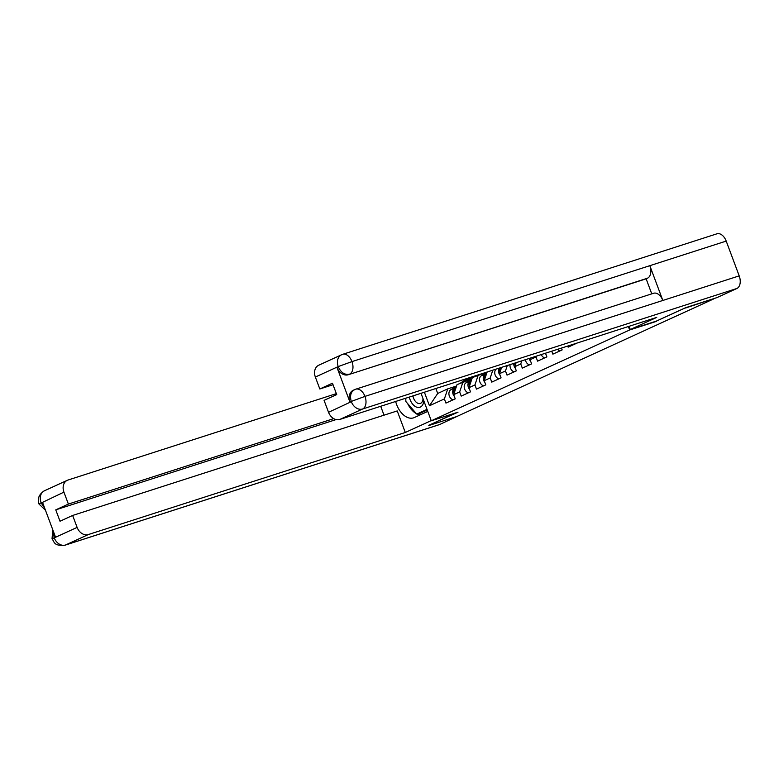 <?xml version="1.0" encoding="UTF-8"?>
<svg xmlns="http://www.w3.org/2000/svg" width="779" height="779" viewBox="0 0 779 779"><rect width="100%" height="100%" fill="white"/><g stroke="black" fill="none" stroke-linecap="round" stroke-linejoin="round"><path stroke-width="1.17" d="M428.742 425.285L458.013 412.179L431.284 420.787L421.011 393.298M431.284 420.787L629.646 329.984L628.361 326.528M424.389 392.217L429.453 405.762L444.381 398.926L445.939 403.094L455.238 398.838L453.68 394.671L457.049 384.602L471.178 379.246M577.249 342.994L568.134 347.161L567.716 346.061M551.756 351.202L552.856 354.153L562.156 349.898L561.474 348.067M453.68 394.671L459.659 391.934L461.217 396.102L470.516 391.847L468.958 387.679L474.927 384.943L476.485 389.111L485.784 384.855L484.226 380.688L490.205 377.951L491.763 382.119L501.063 377.864L499.505 373.696L505.474 370.96L507.032 375.127L516.341 370.872L514.783 366.705L520.752 363.968L522.31 368.136L531.609 363.881L530.051 359.713L536.02 356.977L537.578 361.144L546.887 356.889L545.514 353.208M459.659 391.934L463.018 381.866M468.958 387.679L472.327 377.611L486.447 372.255M474.927 384.943L478.296 374.874M484.226 380.688L487.138 372.011M490.205 377.951L492.805 370.181M499.505 373.696L501.627 367.337M505.474 370.96L507.295 365.517M514.783 366.705L516.126 362.673M520.752 363.968L521.794 360.843M530.051 359.713L530.626 357.999M536.02 356.977L536.293 356.178M656.288 321.123L685.471 307.783M685.559 308.017L713.33 298.766M428.839 425.529L456.708 416.551L713.437 299.039M656.376 321.376L629.646 329.984M435.87 388.517L437.71 393.453L447.75 388.857L455.9 386.238M444.381 398.926L447.75 388.857M429.453 405.762L437.71 393.453M409.326 397.066A11.14 6.972 -107.9 0 0 416.619 407.144A11.14 6.972 -107.9 0 0 423.834 400.854M412.967 395.888A7.624 4.771 -107.9 0 0 418.06 403.356A7.624 4.771 -107.9 0 0 420.271 403.444A7.624 4.771 -107.9 0 0 423.026 398.702M427.233 409.958L416.746 414.077L405.849 401.506L405.791 398.205M427.019 409.374L416.746 414.077M651.76 293.858L646.142 278.824L348.281 374.738A10.283 8.004 -114.6 0 1 337.044 367.581L349.937 402.042A10.283 8.004 -114.6 0 1 353.286 390.23L355.292 389.364A10.546 6.592 72.1 0 1 355.75 389.188L653.61 293.264A10.546 6.592 72.1 0 1 662.832 300.46L739.203 275.873A10.546 6.592 72.1 0 1 736.876 288.483L716.943 297.607L685.763 307.647L656.385 321.094L630.289 329.498L629.091 326.294M630.289 329.498L656.726 317.394L339.78 419.462A10.283 8.004 -114.6 0 1 328.543 412.305L324.074 400.357L336.713 394.583L332.458 383.2L319.818 388.984L315.359 377.036A10.283 8.004 -114.6 0 1 318.718 365.234L341.582 354.766A10.283 8.004 65.4 0 0 338.222 366.578L315.359 377.036M338.222 366.578L351.972 361.602A10.546 6.592 72.1 0 0 342.711 354.318L341.582 354.766A10.283 8.004 65.4 0 1 342.263 354.503A10.546 6.592 72.1 0 1 342.711 354.318L716.953 233.807A10.546 6.592 72.1 0 1 726.203 241.091L649.832 265.678A10.546 6.592 72.1 0 1 647.466 278.21L348.281 374.738M739.203 275.873L726.203 241.091M354.611 389.627L355.75 389.188A10.546 6.592 72.1 0 1 364.971 396.384L662.832 300.46L649.832 265.678L351.972 361.602A10.546 6.592 72.1 0 1 349.605 374.134C344.834 375.147 341.085 372.761 338.368 366.977L338.446 366.743M319.818 388.984L333.022 384.729M646.142 278.824L647.466 278.21M355.292 389.364C350.978 391.301 349.635 395.323 351.251 401.438L349.937 402.042M736.876 288.483L362.634 408.994A10.546 6.592 72.1 0 0 364.971 396.384L351.251 401.438M395.654 401.467A19.28 12.065 -107.9 0 0 413.552 417.856A19.28 12.065 -107.9 0 0 414.379 417.525L427.778 411.4M384.028 415.178L380.707 406.278M336.1 419.579L55.757 509.856L60.012 521.229L72.642 515.455L397.232 410.923L405.294 432.481L88.339 534.55L65.485 545.018L439.716 424.497L458.403 415.782M431.215 420.611L405.294 432.481M336.353 393.629L67.968 480.049A10.283 8.004 65.4 0 0 67.286 480.322A10.283 8.004 65.4 0 0 63.927 492.133L68.386 504.071L333.724 418.625M439.716 424.497A10.546 6.592 72.1 0 1 439.259 424.682L65.027 545.193A10.546 6.592 72.1 0 0 65.485 545.018A10.283 8.004 -114.6 0 1 54.248 537.861L77.111 527.393A10.283 8.004 65.4 0 0 88.339 534.55M72.642 515.455L77.111 527.393M55.757 509.856L68.386 504.071M53.42 531.492L54.102 537.461L55.416 536.848L42.533 502.387L41.209 502.991L44.656 508.064M428.762 425.324L455.939 412.841M407.631 403.561A19.28 12.065 -107.9 0 0 416.376 413.659M417.028 413.98A19.28 12.065 -107.9 0 0 420.105 414.905M417.641 413.785L418.021 414.224L427.252 409.997M45.484 510.284L39.008 504.042L40.966 502.835M65.027 545.193C53.342 546.225 54.569 541.794 52.027 538.854L54.248 537.861M559.897 350.93A5.657 4.401 -114.6 0 1 557.598 349.313M545.972 354.435A5.657 4.401 -114.6 0 1 545.203 353.306M544.618 357.921A5.657 4.401 -114.6 0 1 541.21 354.591M530.694 361.427A5.657 4.401 -114.6 0 1 529.214 358.457M529.35 364.913A5.657 4.401 -114.6 0 1 525.358 359.703M515.231 365.341A5.657 4.401 -114.6 0 1 514.958 363.043M515.425 368.418A5.657 4.401 -114.6 0 1 513.789 363.423M514.072 371.904A5.657 4.401 -114.6 0 1 510.099 364.611M499.962 372.333A5.657 4.401 -114.6 0 1 500.361 367.746M500.147 375.41A5.657 4.401 -114.6 0 1 499.32 368.087M498.803 378.896A5.657 4.401 -114.6 0 1 494.957 374.387A5.657 4.401 -114.6 0 1 496.184 369.09M484.684 379.324A5.657 4.401 -114.6 0 1 486.164 373.579L486.739 373.19M484.869 382.401A5.657 4.401 -114.6 0 1 484.996 374.115L486.856 372.839M483.525 385.887A5.657 4.401 -114.6 0 1 479.621 381.145A5.657 4.401 -114.6 0 1 481.227 375.838L486.515 372.206M469.416 386.316A5.657 4.401 -114.6 0 1 470.896 380.571L471.461 380.181M469.601 389.393A5.657 4.401 -114.6 0 1 469.718 381.106L471.577 379.831M468.247 392.879A5.657 4.401 -114.6 0 1 464.352 388.137A5.657 4.401 -114.6 0 1 465.949 382.83L471.957 378.711M475.998 375.926L476.923 375.293M463.943 381.574L468.987 378.107A8.569 6.67 -114.6 0 1 469.776 377.659A8.569 6.67 -114.6 0 1 470.341 377.445A8.569 6.67 -114.6 0 1 470.38 377.435M454.138 393.307A5.657 4.401 -114.6 0 1 455.618 387.562L456.192 387.173M464.683 381.33L470.165 377.572A8.569 6.67 -114.6 0 1 470.477 377.377M467.049 380.571L472.795 376.627M454.323 396.384A5.657 4.401 -114.6 0 1 454.449 388.098L456.309 386.822M452.979 399.87A5.657 4.401 -114.6 0 1 449.074 395.128A5.657 4.401 -114.6 0 1 450.681 389.821L456.689 385.702M460.73 382.917L465.219 379.831A8.569 6.67 -114.6 0 1 466.008 379.392L469.776 377.659M328.543 412.305L351.485 401.604M337.044 367.581L338.368 366.977M351.407 401.837A10.283 8.004 -114.6 0 0 362.634 408.994L339.78 419.462M63.927 492.133L41.209 502.991M39.008 504.042C37.178 498.716 38.979 494.295 44.422 490.78A10.283 8.004 65.4 0 0 41.063 502.591M486.164 373.579L486.69 373.345M481.227 375.838L484.996 374.115M470.896 380.571L471.412 380.337M465.949 382.83L469.718 381.106M455.618 387.562L456.143 387.329M470.165 377.572L470.876 377.24M450.681 389.821L454.449 388.098M465.219 379.831L468.987 378.107M67.286 480.322L44.422 490.78M52.027 538.854L52.806 529.856"/></g></svg>
